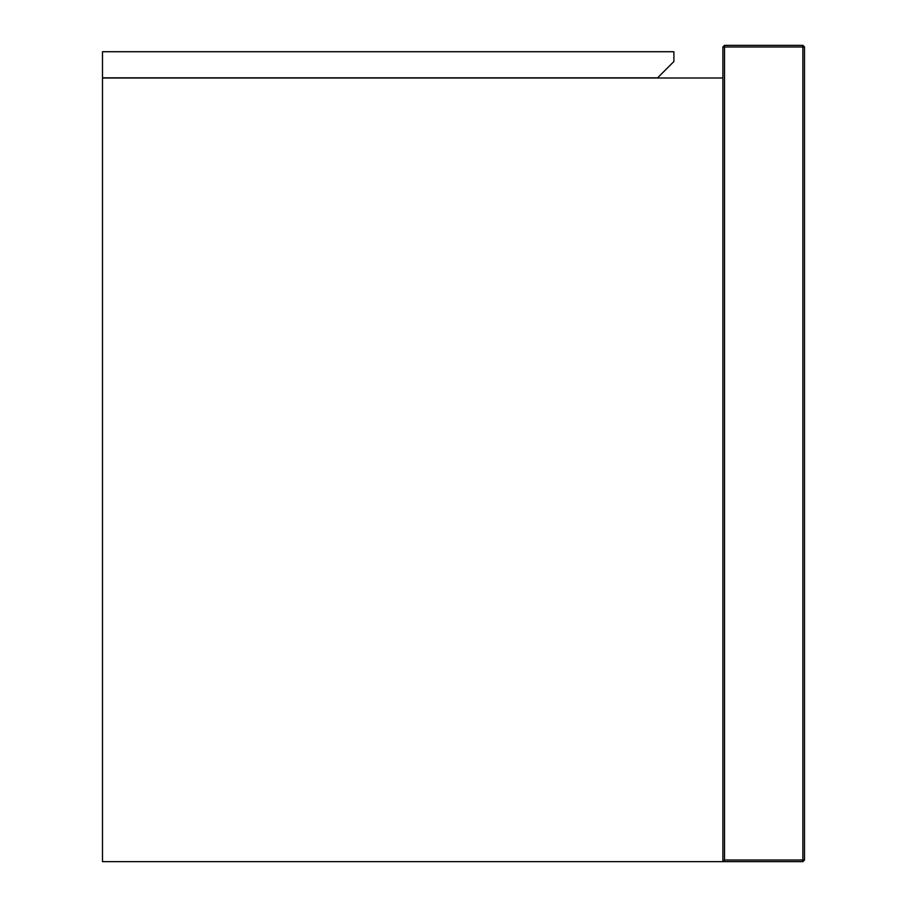 <?xml version="1.0" encoding="UTF-8"?>
<svg xmlns="http://www.w3.org/2000/svg" width="907" height="907" viewBox="0 0 907 907"><rect width="100%" height="100%" fill="white"/><g stroke="black" fill="none" stroke-linecap="round" stroke-linejoin="round"><path stroke-width="1.36" d="M722.879 78.002L102.491 78.002L102.491 861.65L722.879 861.65L722.879 46.983L724.512 45.35L724.512 46.983L802.876 46.983L802.876 860.017L724.512 860.017L724.512 46.983L722.879 46.983L724.512 45.35L802.876 45.35L804.509 46.983L804.509 860.017L802.876 861.65L722.879 861.65L724.512 860.017M102.491 51.722L102.491 77.843L657.575 77.843L673.901 61.517L673.901 51.722L102.491 51.722M802.876 45.35L804.509 46.983L802.876 46.983L802.876 45.35M802.876 860.017L804.509 860.017L802.876 861.65L802.876 860.017"/></g></svg>
